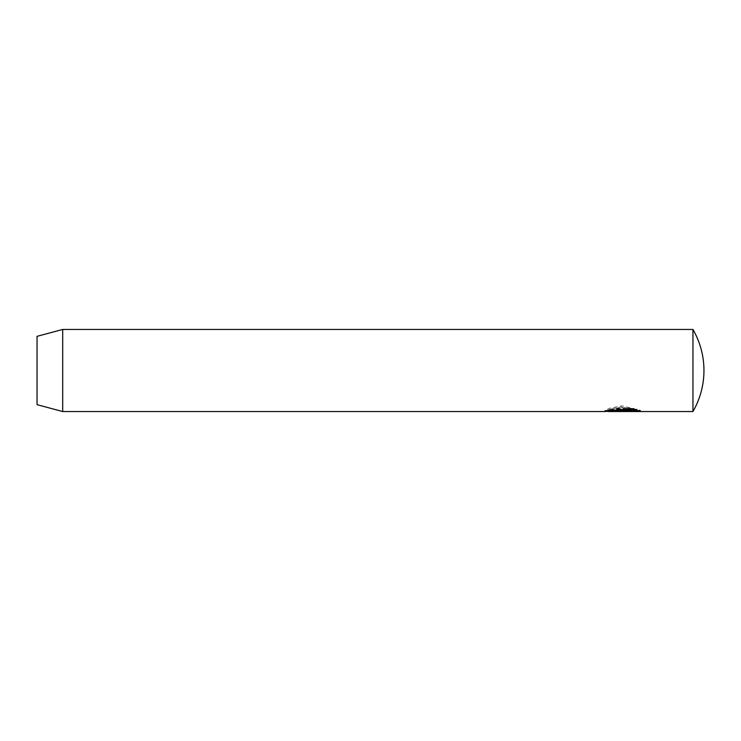<?xml version="1.0" encoding="UTF-8"?>
<svg xmlns="http://www.w3.org/2000/svg" width="741" height="741" viewBox="0 0 741 741"><rect width="100%" height="100%" fill="white"/><g stroke="black" fill="none" stroke-linecap="round" stroke-linejoin="round"><path stroke-width="0.56" stroke-dasharray="3.71 2.78" d="M692.955 329.458L692.955 411.542M37.05 404.669L37.05 336.331M62.698 411.542L62.698 329.458M631.499 410.171C621.449 407.068 604.582 412.681 608.833 411.274C611.547 408.486 631.832 407.717 636.01 411.06L615.502 411.459L640.567 411.459L621.81 406.985L609.676 409.338L604.739 411.542M637.603 410.505L640.567 410.505L636.602 409.106L634.046 409.717L636.01 410.255L620.893 410.255C618.568 410.106 618.568 409.921 620.893 409.68L620.893 410.727M620.893 408.754L615.502 410.014L620.893 410.505L620.893 411.292L620.893 410.255C618.568 410.106 618.568 409.921 620.893 409.68L620.893 409.829M640.567 410.505L640.567 411.533M620.893 410.505L636.01 410.505M636.602 409.106L636.602 410.171M634.046 409.717L634.046 410.764M634.055 408.328L604.721 410.505L609.686 408.254L621.773 405.827L640.567 410.431L615.502 410.431L636.01 410.023C631.869 406.596 611.566 407.365 608.843 410.236C604.573 411.7 621.449 405.92 631.499 409.115L634.055 408.328L634.055 409.412M636.01 410.023L636.01 411.06M615.502 410.431L615.502 411.459M640.567 410.431L640.567 411.459M604.721 410.505L604.721 411.533M607.74 410.514L604.739 410.514"/><path stroke-width="1.11" d="M62.698 411.542L604.739 411.542L634.055 409.412L631.499 410.171L608.342 411.542L692.955 411.542L692.955 329.458L62.698 329.458L62.698 411.542L37.05 404.669L37.05 336.331L62.698 329.458M608.342 411.542L608.315 410.514M620.893 410.727C618.568 410.959 618.568 411.144 620.893 411.292L636.01 411.292L634.046 410.764L636.602 410.171L640.567 411.533L620.893 411.533L615.502 411.051L620.893 409.829L620.893 410.727C618.568 410.959 618.568 411.144 620.893 411.292L620.893 411.533M636.01 410.319L636.01 411.292M636.01 410.505L637.603 410.505M607.74 410.514L631.499 409.115L631.499 410.171M631.499 409.115L632.156 408.93M692.955 411.542A82.084 82.084 0 0 0 692.955 329.458M619.096 410.014L619.096 411.051"/></g></svg>
